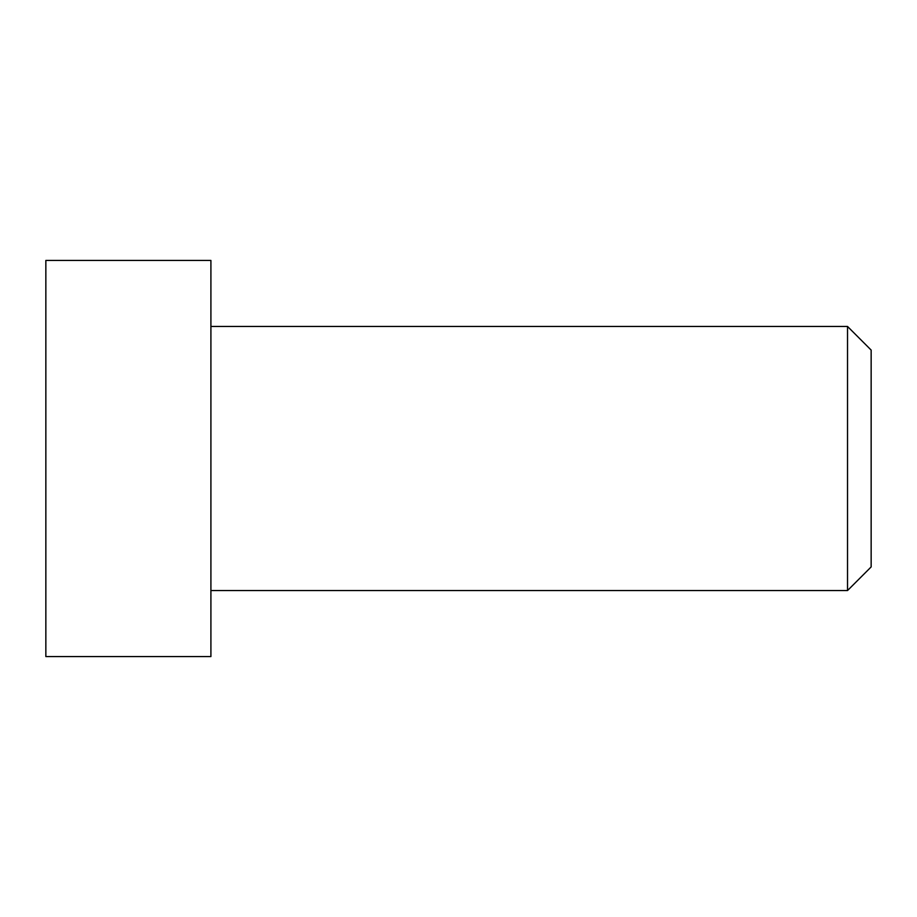 <?xml version="1.0" encoding="UTF-8"?>
<svg xmlns="http://www.w3.org/2000/svg" width="917" height="917" viewBox="0 0 917 917"><rect width="100%" height="100%" fill="white"/><g stroke="black" fill="none" stroke-linecap="round" stroke-linejoin="round"><path stroke-width="1.38" d="M210.91 590.548L847.526 590.548L847.526 326.452L210.91 326.452M847.526 590.548L871.15 566.924L871.15 350.076L847.526 326.452M45.85 260.428L45.85 656.572L210.91 656.572L210.91 260.428L45.85 260.428"/></g></svg>
